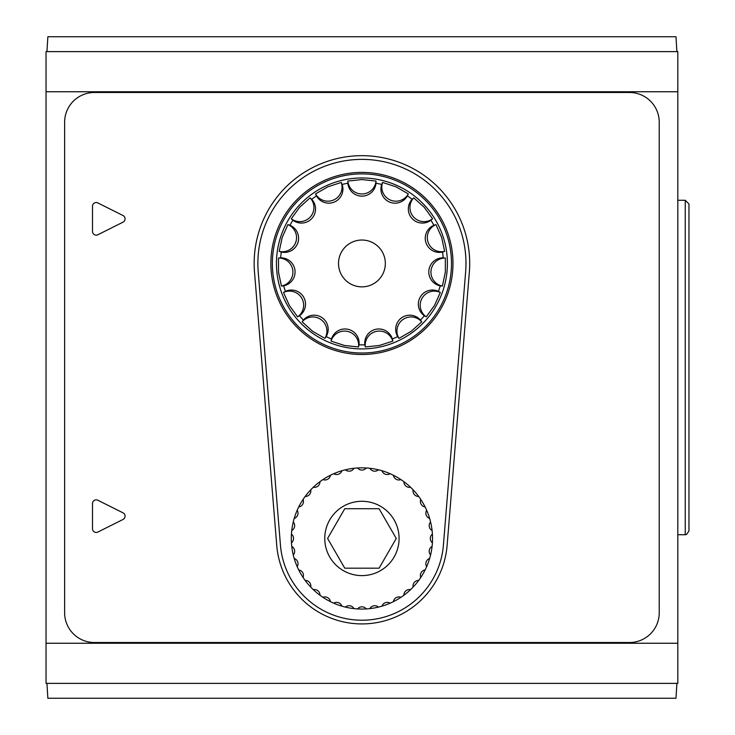 <?xml version="1.0" encoding="UTF-8"?>
<svg xmlns="http://www.w3.org/2000/svg" width="735" height="735" viewBox="0 0 735 735"><rect width="100%" height="100%" fill="white"/><g stroke="black" fill="none" stroke-linecap="round" stroke-linejoin="round"><path stroke-width="1.1" d="M375.998 183.236A14.121 14.121 90 0 1 361.923 196.135A14.121 14.121 90 0 1 347.857 183.236L347.857 181.049L361.923 179.579L375.998 181.049L375.998 183.236A81.438 81.438 0 0 1 381.695 184.448A14.121 14.121 114 0 0 389.302 201.95A14.121 14.121 114 0 0 407.401 195.887L408.292 193.893L396.036 186.828L382.586 182.445L381.695 184.448M342.152 184.448A14.121 14.121 66 0 1 334.544 201.95A14.121 14.121 66 0 1 316.445 195.887L315.554 193.893L327.819 186.828L341.27 182.445L342.152 184.448A81.438 81.438 0 0 1 347.857 183.236M311.732 199.314A14.121 14.121 42 0 1 311.906 218.405A14.121 14.121 42 0 1 292.907 220.224L291.281 218.764L299.604 207.325L310.106 197.853L311.732 199.314A81.438 81.438 0 0 1 316.445 195.887M289.985 225.277A14.121 14.121 18 0 1 297.905 242.642A14.121 14.121 18 0 1 281.294 252.041L279.208 251.361L282.166 237.534L287.909 224.598L289.985 225.277A81.438 81.438 0 0 1 292.907 220.224M280.687 257.838A14.121 14.121 -6 0 1 294.983 270.48A14.121 14.121 -6 0 1 283.627 285.823L281.45 286.053L278.519 272.207L278.51 258.058L280.687 257.838A81.438 81.438 0 0 1 281.294 252.041M285.428 291.363A14.121 14.121 -30 0 1 303.628 297.096A14.121 14.121 -30 0 1 299.494 315.738L297.601 316.831L289.296 305.374L283.526 292.457L285.428 291.363A81.438 81.438 0 0 1 283.627 285.823M303.399 320.065A14.121 14.121 -54 0 1 322.362 317.897A14.121 14.121 -54 0 1 326.156 336.602L324.879 338.376L312.632 331.292L302.113 321.838L303.399 320.065A81.438 81.438 0 0 1 299.494 315.738M331.485 338.982A14.121 14.121 -78 0 1 347.931 329.28A14.121 14.121 -78 0 1 359.011 344.825L358.561 346.966L344.485 345.478L331.026 341.113L331.485 338.982A81.438 81.438 0 0 1 326.156 336.602M364.845 344.825A14.121 14.121 -102 0 1 375.925 329.28A14.121 14.121 -102 0 1 392.361 338.982L392.821 341.113L379.361 345.478L365.295 346.966L364.845 344.825A81.438 81.438 0 0 1 359.011 344.825M397.69 336.602A14.121 14.121 -126 0 1 401.494 317.897A14.121 14.121 -126 0 1 420.457 320.065L421.743 321.838L411.214 331.292L398.976 338.376L397.69 336.602A81.438 81.438 0 0 1 392.361 338.982M424.352 315.738A14.121 14.121 -150 0 1 420.218 297.096A14.121 14.121 -150 0 1 438.427 291.363L440.32 292.457L434.55 305.374L426.245 316.831L424.352 315.738A81.438 81.438 0 0 1 420.457 320.065M440.228 285.823A14.121 14.121 -174 0 1 428.873 270.48A14.121 14.121 -174 0 1 443.168 257.838L445.346 258.058L445.327 272.207L442.406 286.053L440.228 285.823A81.438 81.438 0 0 1 438.427 291.363M442.562 252.041A14.121 14.121 162 0 1 425.942 242.642A14.121 14.121 162 0 1 433.861 225.277L435.947 224.598L441.68 237.534L444.638 251.361L442.562 252.041A81.438 81.438 0 0 1 443.168 257.838M430.949 220.224A14.121 14.121 138 0 1 411.949 218.405A14.121 14.121 138 0 1 412.124 199.314L413.741 197.853L424.251 207.325L432.575 218.764L430.949 220.224A81.438 81.438 0 0 1 433.861 225.277M97.874 202.952A3.712 3.712 0 0 0 92.491 206.278L92.491 231.415A3.712 3.712 0 0 0 97.874 234.741L123.011 222.172A3.712 3.712 0 0 0 123.011 215.52L97.874 202.952M407.401 195.887A81.438 81.438 0 0 1 412.124 199.314M361.923 240.033A23.41 23.41 0 0 1 382.2 275.147A23.41 23.41 0 0 1 341.646 275.147A23.41 23.41 0 0 1 361.923 240.033M361.923 177.971A85.471 85.471 0 0 1 435.947 306.183A85.471 85.471 0 0 1 287.899 306.183A85.471 85.471 0 0 1 361.923 177.971M303.068 577.462A70.606 70.606 0 0 1 297.188 566.648A5.577 5.577 0 0 0 294.211 558.462A70.606 70.606 0 0 1 293.274 554.98A5.577 5.577 0 0 0 291.767 546.399A70.606 70.606 0 0 1 291.455 542.807A5.577 5.577 0 0 0 291.455 534.097A70.606 70.606 0 0 1 291.767 530.505A5.577 5.577 0 0 0 293.274 521.923A70.606 70.606 0 0 1 294.211 518.441A5.577 5.577 0 0 0 297.188 510.255A70.606 70.606 0 0 1 298.713 506.985A5.577 5.577 0 0 0 303.068 499.442A70.606 70.606 0 0 1 305.135 496.483A5.577 5.577 0 0 0 310.74 489.813A70.606 70.606 0 0 1 313.285 487.259A5.577 5.577 0 0 0 319.964 481.664A70.606 70.606 0 0 1 322.913 479.597A5.577 5.577 0 0 0 330.456 475.242A70.606 70.606 0 0 1 333.727 473.717A5.577 5.577 0 0 0 341.913 470.731A70.606 70.606 0 0 1 345.395 469.803A5.577 5.577 0 0 0 353.976 468.287A70.606 70.606 0 0 1 357.568 467.974A5.577 5.577 0 0 0 366.278 467.974A70.606 70.606 0 0 1 369.87 468.287A5.577 5.577 0 0 0 378.452 469.803A70.606 70.606 0 0 1 381.934 470.731A5.577 5.577 0 0 0 390.12 473.717A70.606 70.606 0 0 1 393.39 475.242A5.577 5.577 0 0 0 400.933 479.597A70.606 70.606 0 0 1 403.892 481.664A5.577 5.577 0 0 0 410.562 487.259A70.606 70.606 0 0 1 413.116 489.813A5.577 5.577 0 0 0 418.711 496.483A70.606 70.606 0 0 1 420.778 499.442A5.577 5.577 0 0 0 425.133 506.985A70.606 70.606 0 0 1 426.658 510.255A5.577 5.577 0 0 0 429.644 518.441A70.606 70.606 0 0 1 430.572 521.923A5.577 5.577 0 0 0 432.088 530.505A70.606 70.606 0 0 1 432.4 534.097A5.577 5.577 0 0 0 432.4 542.807A70.606 70.606 0 0 1 432.088 546.399A5.577 5.577 0 0 0 430.572 554.98A70.606 70.606 0 0 1 429.644 558.462A5.577 5.577 0 0 0 426.658 566.648A70.606 70.606 0 0 1 425.133 569.919A5.577 5.577 0 0 0 420.778 577.462A70.606 70.606 0 0 1 418.711 580.411A5.577 5.577 0 0 0 413.116 587.09A70.606 70.606 0 0 1 410.562 589.635A5.577 5.577 0 0 0 403.892 595.24A70.606 70.606 0 0 1 400.933 597.307A5.577 5.577 0 0 0 393.39 601.662A70.606 70.606 0 0 1 390.12 603.187A5.577 5.577 0 0 0 381.934 606.164A70.606 70.606 0 0 1 378.452 607.101A5.577 5.577 0 0 0 369.87 608.608A70.606 70.606 0 0 1 366.278 608.92A5.577 5.577 0 0 0 357.568 608.92A70.606 70.606 0 0 1 353.976 608.608A5.577 5.577 0 0 0 345.395 607.101A70.606 70.606 0 0 1 341.913 606.164A5.577 5.577 0 0 0 333.727 603.187A70.606 70.606 0 0 1 330.456 601.662A5.577 5.577 0 0 0 322.913 597.307A70.606 70.606 0 0 1 319.964 595.24A5.577 5.577 0 0 0 313.285 589.635A70.606 70.606 0 0 1 310.74 587.09A5.577 5.577 0 0 0 305.135 580.411A70.606 70.606 0 0 1 303.068 577.462A5.577 5.577 0 0 0 298.713 569.919A70.606 70.606 0 0 1 366.278 467.974M443.416 545.076L465.641 271.877A104.058 104.058 0 0 0 361.923 159.385A104.058 104.058 0 0 0 258.215 271.877L280.439 545.076A81.76 81.76 0 0 0 361.923 620.211A81.76 81.76 0 0 0 443.416 545.076M92.491 528.722A3.712 3.712 0 0 0 97.874 532.048L123.011 519.48A3.712 3.712 0 0 0 123.011 512.828L97.874 500.259A3.712 3.712 0 0 0 92.491 503.585L92.491 528.722M447.119 545.379L469.343 272.18A107.769 107.769 0 0 0 361.923 155.673A107.769 107.769 0 0 0 254.512 272.18L276.737 545.379A85.471 85.471 0 0 0 361.923 623.923A85.471 85.471 0 0 0 447.119 545.379M94.356 92.491A29.731 29.731 0 0 0 64.625 122.221L64.625 612.779A29.731 29.731 0 0 0 94.356 642.509L629.5 642.509A29.731 29.731 0 0 0 659.231 612.779L659.231 122.221A29.731 29.731 0 0 0 629.5 92.491L94.356 92.491M46.039 643.244L46.039 683.385L677.808 683.385L677.808 643.244L46.039 643.244L46.039 51.615L677.808 51.615L677.808 643.244M46.948 51.615L47.858 36.75L675.989 36.75L676.898 51.615M676.898 683.385L675.989 698.25L47.858 698.25L46.948 683.385M685.24 200.269L685.24 534.731L686.499 534.51L688.961 531.019L688.961 203.981L685.24 200.269L677.808 200.269M688.961 212.985L688.961 522.015M361.923 172.394A91.048 91.048 0 0 1 440.779 308.966A91.048 91.048 0 0 1 283.076 308.966A91.048 91.048 0 0 1 361.923 172.394M396.257 538.452L379.095 508.721L344.761 508.721L327.599 538.452L344.761 568.183L379.095 568.183L396.257 538.452M361.923 501.288A37.163 37.163 0 0 1 394.107 557.029A37.163 37.163 0 0 1 329.739 557.029A37.163 37.163 0 0 1 361.923 501.288M378.452 469.803A70.606 70.606 0 0 0 369.87 468.287M390.12 473.717A70.606 70.606 0 0 0 381.934 470.731M400.933 479.597A70.606 70.606 0 0 0 393.39 475.242M410.562 487.259A70.606 70.606 0 0 0 403.892 481.664M418.711 496.483A70.606 70.606 0 0 0 413.116 489.813M425.133 506.985A70.606 70.606 0 0 0 420.778 499.442M429.644 518.441A70.606 70.606 0 0 0 426.658 510.255M432.088 530.505A70.606 70.606 0 0 0 430.572 521.923M432.4 542.807A70.606 70.606 0 0 0 432.4 534.097M430.572 554.98A70.606 70.606 0 0 0 432.088 546.399M426.658 566.648A70.606 70.606 0 0 0 429.644 558.462M420.778 577.462A70.606 70.606 0 0 0 425.133 569.919M413.116 587.09A70.606 70.606 0 0 0 418.711 580.411M403.892 595.24A70.606 70.606 0 0 0 410.562 589.635M393.39 601.662A70.606 70.606 0 0 0 400.933 597.307M381.934 606.164A70.606 70.606 0 0 0 390.12 603.187M369.87 608.608A70.606 70.606 0 0 0 378.452 607.101M357.568 608.92A70.606 70.606 0 0 0 366.278 608.92M345.395 607.101A70.606 70.606 0 0 0 353.976 608.608M333.727 603.187A70.606 70.606 0 0 0 341.913 606.164M322.913 597.307A70.606 70.606 0 0 0 330.456 601.662M313.285 589.635A70.606 70.606 0 0 0 319.964 595.24M305.135 580.411A70.606 70.606 0 0 0 310.74 587.09M347.857 181.049A14.121 14.121 180 0 0 361.923 193.976A14.121 14.121 180 0 0 375.998 181.049M315.554 193.893A14.121 14.121 156 0 0 333.672 199.975A14.121 14.121 156 0 0 341.27 182.445M291.281 218.764A14.121 14.121 132 0 0 310.299 216.963A14.121 14.121 132 0 0 310.106 197.853M279.208 251.361A14.121 14.121 108 0 0 295.856 241.98A14.121 14.121 108 0 0 287.909 224.598M281.45 286.053A14.121 14.121 84 0 0 292.833 270.71A14.121 14.121 84 0 0 278.51 258.058M297.601 316.831A14.121 14.121 60 0 0 301.763 298.18A14.121 14.121 60 0 0 283.526 292.457M324.879 338.376A14.121 14.121 36 0 0 321.094 319.651A14.121 14.121 36 0 0 302.113 321.838M358.561 346.966A14.121 14.121 12 0 0 347.48 331.393A14.121 14.121 12 0 0 331.026 341.113M392.821 341.113A14.121 14.121 -12 0 0 376.366 331.393A14.121 14.121 -12 0 0 365.295 346.966M421.743 321.838A14.121 14.121 -36 0 0 402.762 319.651A14.121 14.121 -36 0 0 398.976 338.376M440.32 292.457A14.121 14.121 -60 0 0 422.092 298.18A14.121 14.121 -60 0 0 426.245 316.831M445.346 258.058A14.121 14.121 -84 0 0 431.013 270.71A14.121 14.121 -84 0 0 442.406 286.053M435.947 224.598A14.121 14.121 -108 0 0 428 241.98A14.121 14.121 -108 0 0 444.638 251.361M413.741 197.853A14.121 14.121 -132 0 0 413.557 216.963A14.121 14.121 -132 0 0 432.575 218.764M382.586 182.445A14.121 14.121 -156 0 0 390.184 199.975A14.121 14.121 -156 0 0 408.292 193.893M677.808 91.756L46.039 91.756M361.923 173.883A89.56 89.56 0 0 1 439.493 308.222A89.56 89.56 0 0 1 284.362 308.222A89.56 89.56 0 0 1 361.923 173.883M685.24 534.731L677.808 534.731"/></g></svg>
